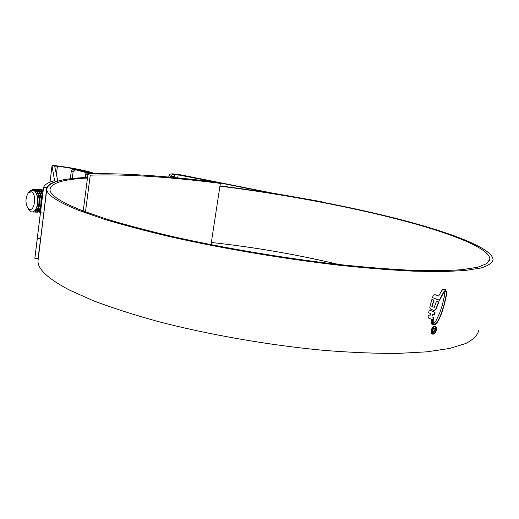 <?xml version="1.0" encoding="UTF-8"?>
<svg xmlns="http://www.w3.org/2000/svg" width="519" height="519" viewBox="0 0 519 519"><rect width="100%" height="100%" fill="white"/><g stroke="black" fill="none" stroke-linecap="round" stroke-linejoin="round"><path stroke-width="0.78" d="M83.209 211.019L87.919 174.65L90.248 175.15L85.473 211.875M90.248 175.15C124.657 174.014 168.026 176.758 220.354 183.376L211.006 244.702M220.354 183.376L217.227 182.292C164.718 175.688 120.823 172.879 85.531 173.859L87.919 174.65M87.568 177.375L85.181 176.577L85.531 173.859M30.589 190.499L33.495 189.286L34.416 189.48C41.286 191.375 40.054 212.939 33.69 212.076L32.859 211.901M31.672 190.051L33.722 189.312M33.495 189.286L34.922 189.506C37.284 190.59 38.815 193.353 39.515 197.797L39.262 205.336C38.218 209.67 36.531 211.921 34.196 212.096L33.69 212.076M34.475 189.506L33.177 190.136C35.35 191.037 36.778 193.561 37.465 197.72L37.206 205.29C35.876 210.305 33.878 212.472 31.211 211.804L29.142 209.968M34.734 189.441L36.447 189.584C43.33 191.472 42.097 213.004 35.714 212.148L34.987 212.005M33.527 190.278L34.721 189.61M34.981 189.526L35.753 189.409M35.532 189.39L36.953 189.61C39.353 190.713 40.891 193.529 41.572 198.044L41.734 201.956M34.449 190.882L35.467 190.064M35.727 189.915L36.505 189.604M36.765 189.545L38.477 189.682C40.242 190.376 41.591 192.264 42.539 195.345M34.728 191.141L35.707 190.259M35.973 190.084L36.752 189.707M37.011 189.63L37.777 189.513M37.556 189.493L38.983 189.707L42.675 194.223M35.526 192.121L36.44 191.005M36.7 190.752L37.491 190.155M37.751 190.012L38.529 189.701M38.789 189.643L40.495 189.785L42.941 191.848M35.805 192.497L36.68 191.316L35.623 192.251M36.946 191.031L37.738 190.35M37.997 190.181L38.776 189.805M39.035 189.727L39.801 189.61M39.574 189.591L41.001 189.811L43.006 191.297M36.135 208.859L36.92 209.968M36.525 194.054L37.387 192.439M37.66 192.043L38.464 191.089M38.724 190.843L39.515 190.252M39.775 190.103L40.547 189.798M40.8 189.74L43.142 190.181M36.849 194.489L37.628 192.899M37.893 192.458L38.704 191.394M38.964 191.115L39.755 190.447M40.015 190.272L40.793 189.902M41.053 189.824L43.168 189.967M37.433 197.518L38.315 194.651M38.594 194.002L39.412 192.51M39.684 192.114L40.482 191.174M40.742 190.927L41.526 190.343M41.786 190.201L42.558 189.902M42.811 189.844L43.194 189.792M38.134 207.516L37.478 203.746M37.628 199.264L38.536 195.41M38.821 194.657L39.645 192.964M39.918 192.523L40.722 191.472M40.982 191.193L41.773 190.538M42.033 190.369L42.805 190.006M39.463 197.447L40.333 194.683M40.612 194.048L41.429 192.575M41.695 192.186L42.493 191.258M40.819 209.423L40.378 208.359M40.145 207.652L39.489 204.051L39.652 199.062M39.652 199.121L40.553 195.423M40.839 194.69L41.663 193.023M41.929 192.594L42.733 191.556M41.481 197.408L42.344 194.716M41.676 198.985L42.506 195.618M41.325 205.284C40.294 209.689 38.594 211.986 36.22 212.161L35.714 212.148M40.683 210.526L37.738 212.213L37.011 212.076M40.605 211.201L37.738 212.213M40.482 212.206L39.029 212.141M40.469 212.297L39.755 212.277M31.361 191.816L28.286 192.893C25.399 197.784 25.217 202.812 27.747 207.983L29.259 209.274C34.708 212.018 36.953 193.529 31.361 191.816M33.171 190.136L29.362 191.569L28.286 192.893M27.747 207.983L29.577 210.176M29.265 210.143L28.532 209.099M37.595 198.822L37.426 204.116M34.072 190.59L37.147 192.017M36.894 210.013L34.565 210.857M34.76 191.174L36.155 190.687M36.628 190.674L39.197 192.134M41.702 199.374L41.754 201.781M38.938 210.065L36.888 210.954L38.575 210.558M37.031 191.135L38.185 190.784M38.672 190.784L41.241 192.251M40.703 210.364L38.906 211.025M36.57 193.84L37.452 192.555M37.757 192.212L38.717 191.414M39.061 191.226L40.216 190.882M40.703 190.882L42.928 191.991M38.944 210.059L38.095 208.833M37.154 206.335L37.057 205.92M37.478 196.539L38.27 194.515M38.568 193.944L39.476 192.627M39.781 192.29L40.742 191.505M41.079 191.316L42.24 190.979M42.72 190.979L43.045 191.018M40.761 209.91L40.112 208.936L41.15 206.705M38.847 204.843L39.061 198.239M39.379 196.948L40.294 194.56M40.592 194.002L41.494 192.698M41.805 192.367L42.759 191.589M40.858 205.057L41.085 198.18M41.403 196.941L42.311 194.606M35.558 192.166C38.601 197.849 38.698 203.5 35.83 209.105M34.137 190.635L36.713 191.368M38.393 193.503C40.586 198.972 40.476 204.097 38.069 208.878M36.538 210.493L34.604 210.811M34.864 191.277L36.194 190.726M36.862 190.687L38.763 191.472M40.443 193.632L41.987 199.854M35.74 192.406L36.778 191.453M37.109 191.239L38.224 190.823M38.886 190.784L40.8 191.582M42.493 193.762L42.681 194.145M40.612 210.617L39.159 211.032M36.687 194.1L37.55 192.75M37.855 192.387L38.808 191.537M39.139 191.329L40.255 190.921M40.904 190.888L42.837 191.693L41.903 192.536M40.359 210.915L39.353 210.221M39.048 209.897L38.224 208.619M37.29 205.868L37.193 205.355M37.582 197.038L38.374 194.839M38.711 194.158L39.574 192.821M39.885 192.465L40.826 191.621M41.163 191.414L42.279 191.018M40.793 209.637L40.229 208.696M39.308 206.024L39.21 205.556M39.476 197.531L40.398 194.878M40.696 194.275L41.598 192.893M41.494 197.505L42.415 194.923M176.123 177.751L171.951 176.019M171.886 175.967L173.969 176.622M72.264 178.555L73.147 171.588L71.298 170.972C72.076 169.518 73.296 169.012 74.963 169.454L91.759 173.67M74.963 169.454L77.175 170.187C75.443 169.635 74.1 170.102 73.147 171.588M77.175 170.187L90.28 173.703M70.312 178.783L71.298 170.972M87.477 178.056C63.72 179.146 51.225 182.922 50.006 189.37C49.629 194.885 60.606 202.066 82.943 210.915L106.875 219.18C125.942 224.935 147.798 230.721 172.451 236.528C223.585 248.03 284.094 258.228 338.66 264.482C365.266 267.272 389.522 269.212 411.444 270.289C431.633 270.879 448.539 270.665 462.163 269.659L477.791 267.207L486.906 263.594L489.865 259.039C489.683 248.841 455.079 234.802 409.238 222.294C354.613 207.405 284.633 194.281 219.933 186.152M338.829 264.502C297.127 254.563 254.634 247.219 211.343 242.47M37.413 238.481L40.605 238.831L38.004 258.722L34.857 258.391L43.596 187.314C44.692 184.524 48.351 182.292 54.56 180.625L52.023 165.827C52.335 165.496 54.099 165.522 57.317 165.905C72.472 167.916 84.279 170.238 92.745 172.872L94.86 173.618M43.596 187.314L46.768 187.709C47.8 184.959 51.342 182.759 57.395 181.105L57.758 180.82L54.67 166.184L57.421 166.216C71.583 168.098 82.612 170.271 90.494 172.723L93.024 173.644M38.218 259.065L38.036 260.519C37.323 268.823 47.871 278.709 69.682 290.179L93.251 300.702C112.098 307.838 133.779 314.799 158.282 321.579C209.17 334.807 269.679 345.343 324.537 350.429C351.305 352.518 375.775 353.51 397.95 353.407L426.897 351.837L449.584 348.457L465.712 343.546C473.283 339.621 477.649 335.216 478.81 330.324M87.555 177.446C61.793 178.387 48.209 182.26 46.814 189.065C46.425 194.631 57.46 201.878 79.913 210.811L104.118 219.2C123.425 225.038 145.58 230.916 170.589 236.826C222.489 248.517 283.99 258.897 339.465 265.267C366.505 268.102 391.164 270.075 413.435 271.171L442.402 271.625L464.953 270.522L480.808 268.031C488.139 265.767 492.22 263.003 493.05 259.74C492.855 249.347 457.524 235.049 410.905 222.353C355.71 207.328 285.249 194.106 219.972 185.873M444.173 297.27L444.861 291.788L445.691 291.023L446.379 291.289L446.58 292.139L446.359 295.506L444.245 304.997L441.52 313.586L439.262 318.964L437.017 322.773L435.331 324.42L434.474 324.576L433.767 323.681L435.999 320.846L439.736 312.925L442.123 305.782L444.173 297.27M434.448 294.455L433.281 295.298L432.483 297.595L439.554 300.242L444.102 291.827L446.074 289.868L444.076 289.044L443.044 289.368L441.721 290.718L438.652 296.012L434.455 294.455M431.931 299.301L429.771 307.365L430.342 308.948L434.215 310.524L435.979 309.35L438.821 301.974L436.498 301.195L434.273 307.332L432.068 306.534L434.014 300.267L431.931 299.301M429.213 309.947L428.707 312.704L430.439 313.547L429.979 316.129L428.298 315.318L428.091 316.843L428.532 318.05L433.359 319.989L433.806 317.537L431.912 316.895L432.418 314.339L434.371 315.001L435.065 312.334L429.213 309.947M431.302 319.957L431.211 320.774L433.229 321.488L433.307 320.625L431.302 319.957M431.237 321.469L431.166 322.247L433.281 322.98L433.261 322.176L431.652 321.618M433.618 324.583L433.307 323.532L431.328 322.961L431.769 324.161L433.949 324.92L431.769 324.154M433.099 334.236L432.223 334.054L431.419 333.075L431.257 330.369C431.899 327.891 433.034 326.464 434.675 326.081L435.72 326.393L436.31 327.223L436.453 329.928C435.837 332.4 434.721 333.834 433.099 334.236L432.865 334.152C434.481 333.756 435.603 332.322 436.22 329.844L436.453 329.928M175.656 177.706C172.866 176.739 171.465 175.941 171.452 175.318C171.484 174.773 172.6 174.416 174.799 174.254L215.755 182.104M218.454 182.643L270.587 193.016L321.624 201.703L323.72 202.416M51.517 181.566L51.394 181.17L51.122 181.708M173.463 177.504C170.543 176.479 169.077 175.636 169.064 174.981C169.103 174.384 170.31 174.001 172.691 173.833L179.178 174.553L271.411 192.893L321.624 201.703M321.495 201.988L320.898 201.852M38.004 258.722L38.412 257.456M40.605 238.831L43.758 213.166L40.553 212.79M46.768 187.709L43.758 213.166M436.22 329.844L435.46 326.289M432.651 333.574L431.419 330.259C431.957 328.144 432.93 326.918 434.332 326.587L434.565 326.672C433.164 327.002 432.191 328.229 431.646 330.344L432.651 333.574L433.216 333.646C434.598 333.308 435.551 332.082 436.083 329.967L435.11 326.743M436.628 299.281L439.554 300.242M444.134 289.064L445.834 289.79L443.868 291.756L439.321 300.164M437.848 295.746L434.792 294.623M434.001 310.453L435.746 309.266L438.523 302.032M433.41 307.04L431.827 306.45L433.78 300.19L431.918 299.333M429.979 316.129L428.292 315.357M431.795 319.451L433.125 319.905L433.573 317.459M431.912 316.895L432.418 314.339M434.831 312.256L434.137 314.923L432.45 314.352M433.19 311.698L429.544 310.154M433.073 320.554L432.995 321.404L431.691 320.95M433.028 322.098L433.054 322.896L431.218 322.267M433.08 323.467L433.391 324.498M434.364 324.524L436.784 322.688L439.029 318.88L441.286 313.502L444.011 304.913L446.126 295.428L446.346 292.061L445.931 290.945M435.402 329.987L433.514 332.27L432.963 332.205L432.366 330.24L433.774 328.19L432.82 330.181L433.229 331.537L433.657 331.583L435.019 330.065L434.598 328.125L435.402 329.987L435.104 328.592M433.514 332.27L435.175 329.902M433.229 331.537L432.587 330.09L433.508 328.287M56.402 174.41L57.421 166.216M177.706 177.9L178.179 174.631M174.416 176.934L174.799 174.254M52.023 165.827L50.012 182.137L52.023 165.84M41.591 189.695L42.091 189.714M489.547 260.609L489.865 259.039M38.036 260.519L46.814 189.065M168.766 177.076L169.064 174.981M35.305 254.537L42.629 194.631"/></g></svg>
